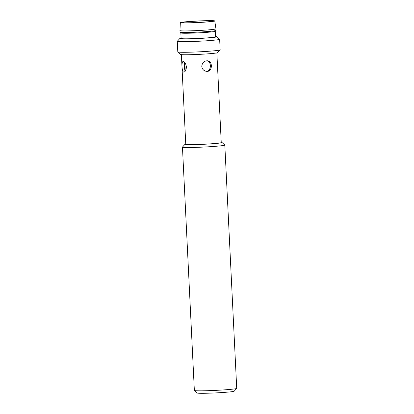 <?xml version="1.0" encoding="UTF-8"?>
<svg xmlns="http://www.w3.org/2000/svg" width="414" height="414" viewBox="0 0 414 414"><rect width="100%" height="100%" fill="white"/><g stroke="black" fill="none" stroke-linecap="round" stroke-linejoin="round"><path stroke-width="0.62" d="M206.177 71.317L206.244 71.311C211.544 71.234 211.777 61.344 206.726 60.786M184.515 62.24C184.132 65.365 184.333 68.388 185.11 71.311M186.409 66.877C186.222 69.971 185.379 71.715 183.878 72.098C181.808 72.579 181.27 61.334 183.148 61.526C184.737 61.764 185.829 63.549 186.409 66.877M201.784 66.395C202.125 62.881 203.942 61.008 207.223 60.786C213.034 60.775 212.62 72.031 206.658 71.368C203.848 70.98 202.223 69.319 201.784 66.395M216.858 52.904L221.247 142.582A17.761 0.807 177.2 0 1 203.548 144.258A17.761 0.807 177.2 0 1 185.767 144.315L181.384 54.638M221.236 142.338A18.558 0.844 177.2 0 1 222.018 142.504A18.558 0.844 177.2 0 1 203.548 144.295A18.558 0.844 177.2 0 1 184.991 144.315A18.558 0.844 177.2 0 1 185.757 144.072M184.991 144.315L182.476 147.084A21.207 0.968 -2.8 0 0 182.455 147.13A21.207 0.968 -2.8 0 0 203.683 147.058A21.207 0.968 -2.8 0 0 224.818 145.06A21.207 0.968 -2.8 0 0 224.792 145.014L222.018 142.504M224.818 145.06L236.72 388.384A21.207 0.968 177.2 0 1 236.699 388.43A21.207 0.968 177.2 0 1 215.585 390.381A21.207 0.968 177.2 0 1 194.383 390.5A21.207 0.968 177.2 0 1 194.357 390.454L182.455 147.13M194.383 390.5L197.157 393.01A18.558 0.844 -2.8 0 0 215.71 392.907A18.558 0.844 -2.8 0 0 234.184 391.199L236.699 388.43M177.823 51.957L180.597 54.467A18.558 0.844 -2.8 0 0 199.15 54.369A18.558 0.844 -2.8 0 0 217.624 52.661L220.139 49.887A21.207 0.968 177.2 0 1 199.025 51.843A21.207 0.968 177.2 0 1 177.823 51.957A21.207 0.968 177.2 0 1 177.797 51.916L177.28 41.338A21.207 0.968 -2.8 0 0 198.508 41.265A21.207 0.968 -2.8 0 0 219.643 39.263A21.207 0.968 -2.8 0 0 219.617 39.221L216.843 36.711A18.558 0.844 177.2 0 1 198.373 38.502A18.558 0.844 177.2 0 1 179.816 38.523A18.558 0.844 177.2 0 1 181.109 38.186M219.643 39.263L220.16 49.846A21.207 0.968 177.2 0 1 220.139 49.887M179.816 38.523L177.301 41.291A21.207 0.968 -2.8 0 0 177.28 41.338M215.528 36.499A18.558 0.844 177.2 0 1 216.843 36.711M215.27 31.278L215.544 36.815A17.228 0.787 177.2 0 1 198.373 38.44A17.228 0.787 177.2 0 1 181.125 38.497L180.851 32.96M216.01 30.465L215.254 31.298A17.228 0.787 177.2 0 1 198.099 32.887A17.228 0.787 177.2 0 1 180.871 32.98L180.038 32.225A18.025 0.823 177.2 0 1 180.018 32.188L179.94 30.6A18.025 0.823 177.2 0 0 197.985 30.543A18.025 0.823 177.2 0 0 215.948 28.84L216.025 30.429A18.025 0.823 177.2 0 1 216.01 30.465A18.025 0.823 177.2 0 1 198.063 32.126A18.025 0.823 177.2 0 1 180.038 32.225M214.768 20.943A17.228 0.787 177.2 0 1 197.597 22.568A17.228 0.787 177.2 0 1 180.349 22.625A17.228 0.787 177.2 0 1 193.985 21.192A17.228 0.787 177.2 0 1 213.267 20.7A17.228 0.787 177.2 0 1 214.768 20.943L215.948 28.835A18.025 0.823 177.2 0 1 215.948 28.84M211.575 20.819A15.375 0.699 177.2 0 1 212.915 21.036A15.375 0.699 177.2 0 1 197.592 22.485A15.375 0.699 177.2 0 1 182.201 22.537A15.375 0.699 177.2 0 1 194.337 21.259A15.375 0.699 177.2 0 1 211.575 20.819M180.349 22.625L179.94 30.6M184.825 62.581L185.244 71.141"/></g></svg>

